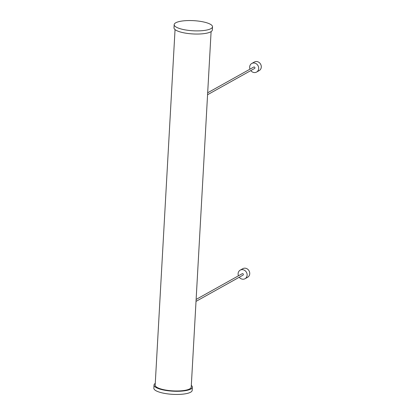 <?xml version="1.0" encoding="UTF-8"?>
<svg xmlns="http://www.w3.org/2000/svg" width="415" height="415" viewBox="0 0 415 415"><rect width="100%" height="100%" fill="white"/><g stroke="black" fill="none" stroke-linecap="round" stroke-linejoin="round"><path stroke-width="0.62" d="M238.438 275.819A4.923 4.383 60.8 0 1 240.212 270.129L242.822 268.671A4.923 4.383 60.8 0 1 245.488 268.23A4.923 4.383 60.8 0 1 249.602 272.245A4.923 4.383 60.8 0 1 247.625 277.272L245.016 278.724A4.923 4.383 60.8 0 1 242.35 279.171A4.923 4.383 60.8 0 1 239.242 277.251M240.212 270.129A4.923 4.383 60.8 0 1 242.879 269.683A4.923 4.383 60.8 0 1 246.992 273.698A4.923 4.383 60.8 0 1 245.016 278.724M249.996 69.16A4.923 4.383 60.8 0 1 251.77 63.469L254.379 62.017A4.923 4.383 60.8 0 1 257.041 61.57A4.923 4.383 60.8 0 1 261.154 65.586A4.923 4.383 60.8 0 1 259.178 70.612L256.569 72.07A4.923 4.383 60.8 0 1 253.902 72.511A4.923 4.383 60.8 0 1 250.795 70.592M251.77 63.469A4.923 4.383 60.8 0 1 254.437 63.028A4.923 4.383 60.8 0 1 258.545 67.043A4.923 4.383 60.8 0 1 256.569 72.07M196.124 299.438L242.215 273.708A0.82 0.731 60.8 0 1 243.346 274.305A0.82 0.731 60.8 0 1 243.014 275.145L196.015 301.378M207.676 92.784L253.767 67.054A0.82 0.731 60.8 0 1 254.571 68.485L207.573 94.724M174.17 24.646L173.994 27.81A19.204 5.068 3.2 0 0 189.136 33.631A19.204 5.068 3.2 0 0 210.763 31.815A19.204 5.068 3.2 0 0 212.34 29.953L212.522 26.793A19.204 5.068 3.2 0 0 197.379 20.968A19.204 5.068 3.2 0 0 175.753 22.784A19.204 5.068 3.2 0 0 174.17 24.646A19.204 5.068 3.2 0 0 189.313 30.471A19.204 5.068 3.2 0 0 210.939 28.656A19.204 5.068 3.2 0 0 212.522 26.793M191.32 385.405A19.204 5.068 -176.8 0 1 192.368 387.19A19.204 5.068 -176.8 0 1 190.791 389.052A19.204 5.068 -176.8 0 1 169.159 390.873A19.204 5.068 -176.8 0 1 154.022 385.047A19.204 5.068 -176.8 0 1 155.267 383.387M192.368 387.19L192.192 390.354A19.204 5.068 -176.8 0 1 190.61 392.217A19.204 5.068 -176.8 0 1 168.983 394.032A19.204 5.068 -176.8 0 1 153.846 388.207L154.022 385.047M211.1 31.613L191.222 387.128A18.052 4.762 -176.8 0 1 189.738 388.876A18.052 4.762 -176.8 0 1 169.403 390.588A18.052 4.762 -176.8 0 1 155.169 385.11L175.047 29.595"/></g></svg>
